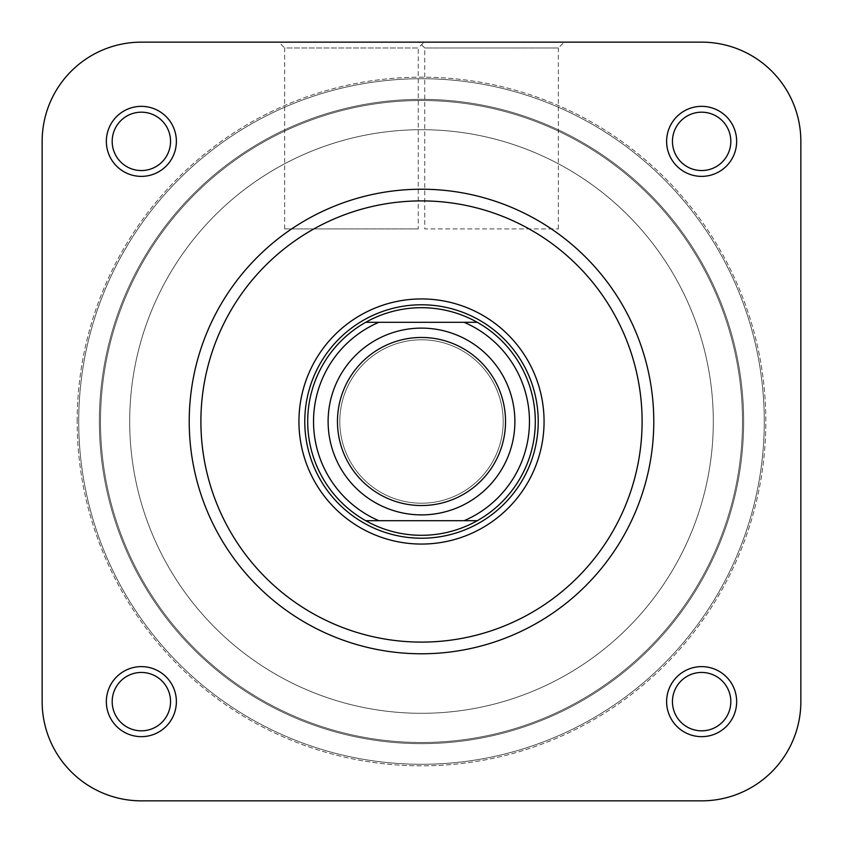 <?xml version="1.0" encoding="UTF-8"?>
<svg xmlns="http://www.w3.org/2000/svg" width="843" height="843" viewBox="0 0 843 843"><rect width="100%" height="100%" fill="white"/><g stroke="black" fill="none" stroke-linecap="round" stroke-linejoin="round"><path stroke-width="0.63" stroke-dasharray="4.21 3.16" d="M730.818 141.361A29.178 29.178 0 0 0 701.639 112.182A29.178 29.178 0 0 0 672.451 141.361A29.178 29.178 0 0 1 701.639 112.182A29.178 29.178 0 0 1 730.818 141.361A29.178 29.178 0 0 1 701.639 170.549A29.178 29.178 0 0 1 672.451 141.361A29.178 29.178 0 0 0 701.639 170.549A29.178 29.178 0 0 0 730.818 141.361A29.178 29.178 0 0 0 701.639 112.182A29.178 29.178 0 0 0 672.451 141.361A29.178 29.178 0 0 1 701.639 112.182A29.178 29.178 0 0 1 730.818 141.361A29.178 29.178 0 0 1 701.639 170.549A29.178 29.178 0 0 1 672.451 141.361A29.178 29.178 0 0 0 701.639 170.549A29.178 29.178 0 0 0 730.818 141.361A29.178 29.178 0 0 1 701.639 170.549A29.178 29.178 0 0 1 672.451 141.361A29.178 29.178 0 0 1 701.639 112.182A29.178 29.178 0 0 1 730.818 141.361A29.178 29.178 0 0 0 701.639 112.182A29.178 29.178 0 0 0 672.451 141.361A29.178 29.178 0 0 1 701.639 112.182A29.178 29.178 0 0 1 730.818 141.361A29.178 29.178 0 0 1 701.639 170.549A29.178 29.178 0 0 1 672.451 141.361A29.178 29.178 0 0 0 701.639 170.549A29.178 29.178 0 0 0 730.818 141.361M170.549 141.361A29.178 29.178 0 0 0 141.361 112.182A29.178 29.178 0 0 0 112.182 141.361A29.178 29.178 0 0 1 141.361 112.182A29.178 29.178 0 0 1 170.549 141.361A29.178 29.178 0 0 1 141.361 170.549A29.178 29.178 0 0 1 112.182 141.361A29.178 29.178 0 0 0 141.361 170.549A29.178 29.178 0 0 0 170.549 141.361A29.178 29.178 0 0 0 141.361 112.182A29.178 29.178 0 0 0 112.182 141.361A29.178 29.178 0 0 1 141.361 112.182A29.178 29.178 0 0 1 170.549 141.361A29.178 29.178 0 0 1 141.361 170.549A29.178 29.178 0 0 1 112.182 141.361A29.178 29.178 0 0 0 141.361 170.549A29.178 29.178 0 0 0 170.549 141.361A29.178 29.178 0 0 1 141.361 170.549A29.178 29.178 0 0 1 112.182 141.361A29.178 29.178 0 0 1 141.361 112.182A29.178 29.178 0 0 1 170.549 141.361A29.178 29.178 0 0 0 141.361 112.182A29.178 29.178 0 0 0 112.182 141.361A29.178 29.178 0 0 1 141.361 112.182A29.178 29.178 0 0 1 170.549 141.361A29.178 29.178 0 0 1 141.361 170.549A29.178 29.178 0 0 1 112.182 141.361A29.178 29.178 0 0 0 141.361 170.549A29.178 29.178 0 0 0 170.549 141.361M170.549 701.639A29.178 29.178 0 0 0 141.361 672.451A29.178 29.178 0 0 0 112.182 701.639A29.178 29.178 0 0 1 141.361 672.451A29.178 29.178 0 0 1 170.549 701.639A29.178 29.178 0 0 1 141.361 730.818A29.178 29.178 0 0 1 112.182 701.639A29.178 29.178 0 0 0 141.361 730.818A29.178 29.178 0 0 0 170.549 701.639A29.178 29.178 0 0 0 141.361 672.451A29.178 29.178 0 0 0 112.182 701.639A29.178 29.178 0 0 1 141.361 672.451A29.178 29.178 0 0 1 170.549 701.639A29.178 29.178 0 0 1 141.361 730.818A29.178 29.178 0 0 1 112.182 701.639A29.178 29.178 0 0 0 141.361 730.818A29.178 29.178 0 0 0 170.549 701.639A29.178 29.178 0 0 1 141.361 730.818A29.178 29.178 0 0 1 112.182 701.639A29.178 29.178 0 0 1 141.361 672.451A29.178 29.178 0 0 1 170.549 701.639A29.178 29.178 0 0 0 141.361 672.451A29.178 29.178 0 0 0 112.182 701.639A29.178 29.178 0 0 1 141.361 672.451A29.178 29.178 0 0 1 170.549 701.639A29.178 29.178 0 0 1 141.361 730.818A29.178 29.178 0 0 1 112.182 701.639A29.178 29.178 0 0 0 141.361 730.818A29.178 29.178 0 0 0 170.549 701.639M730.818 701.639A29.178 29.178 0 0 0 701.639 672.451A29.178 29.178 0 0 0 672.451 701.639A29.178 29.178 0 0 1 701.639 672.451A29.178 29.178 0 0 1 730.818 701.639A29.178 29.178 0 0 1 701.639 730.818A29.178 29.178 0 0 1 672.451 701.639A29.178 29.178 0 0 0 701.639 730.818A29.178 29.178 0 0 0 730.818 701.639A29.178 29.178 0 0 0 701.639 672.451A29.178 29.178 0 0 0 672.451 701.639A29.178 29.178 0 0 1 701.639 672.451A29.178 29.178 0 0 1 730.818 701.639A29.178 29.178 0 0 1 701.639 730.818A29.178 29.178 0 0 1 672.451 701.639A29.178 29.178 0 0 0 701.639 730.818A29.178 29.178 0 0 0 730.818 701.639A29.178 29.178 0 0 1 701.639 730.818A29.178 29.178 0 0 1 672.451 701.639A29.178 29.178 0 0 1 701.639 672.451A29.178 29.178 0 0 1 730.818 701.639A29.178 29.178 0 0 0 701.639 672.451A29.178 29.178 0 0 0 672.451 701.639A29.178 29.178 0 0 1 701.639 672.451A29.178 29.178 0 0 1 730.818 701.639A29.178 29.178 0 0 1 701.639 730.818A29.178 29.178 0 0 1 672.451 701.639A29.178 29.178 0 0 0 701.639 730.818A29.178 29.178 0 0 0 730.818 701.639M77.166 421.5A344.334 344.334 0 0 1 421.5 77.166A344.334 344.334 0 0 1 765.834 421.5A344.334 344.334 0 0 1 421.5 765.834A344.334 344.334 0 0 1 77.166 421.5A344.334 344.334 0 0 0 421.5 765.834A344.334 344.334 0 0 0 765.834 421.5A344.334 344.334 0 0 0 421.5 77.166A344.334 344.334 0 0 0 77.166 421.5M78.715 421.5A342.785 342.785 0 0 1 421.5 78.715A342.785 342.785 0 0 1 764.285 421.5A342.785 342.785 0 0 1 421.5 764.285A342.785 342.785 0 0 1 78.715 421.5A342.785 342.785 0 0 0 421.5 764.285A342.785 342.785 0 0 0 764.285 421.5A342.785 342.785 0 0 0 421.5 78.715A342.785 342.785 0 0 0 78.715 421.5M99.348 421.5A322.152 322.152 0 0 1 421.5 99.348A322.152 322.152 0 0 1 743.652 421.5A322.152 322.152 0 0 0 421.5 99.348A322.152 322.152 0 0 0 99.348 421.5A322.152 322.152 0 0 0 421.5 743.652A322.152 322.152 0 0 0 743.652 421.5A322.152 322.152 0 0 1 421.5 743.652A322.152 322.152 0 0 1 99.348 421.5A322.152 322.152 0 0 1 421.5 99.348A322.152 322.152 0 0 1 743.652 421.5A322.152 322.152 0 0 0 421.5 99.348A322.152 322.152 0 0 0 99.348 421.5A322.152 322.152 0 0 0 421.5 743.652A322.152 322.152 0 0 0 743.652 421.5A322.152 322.152 0 0 1 421.5 743.652A322.152 322.152 0 0 1 99.348 421.5M800.85 141.361A99.211 99.211 0 0 0 701.639 42.15L141.361 42.15A99.211 99.211 0 0 0 42.15 141.361L42.15 701.639A99.211 99.211 0 0 0 141.361 800.85L701.639 800.85A99.211 99.211 0 0 0 800.85 701.639L800.85 141.361A99.211 99.211 0 0 0 701.639 42.15A99.211 99.211 0 0 1 800.85 141.361L800.85 701.639A99.211 99.211 0 0 1 701.639 800.85L141.361 800.85A99.211 99.211 0 0 1 42.15 701.639L42.15 141.361A99.211 99.211 0 0 1 141.361 42.15A99.211 99.211 0 0 0 42.15 141.361A99.211 99.211 0 0 1 141.361 42.15L701.639 42.15A99.211 99.211 0 0 1 800.85 141.361A99.211 99.211 0 0 0 701.639 42.15A99.211 99.211 0 0 1 800.85 141.361L800.85 701.639A99.211 99.211 0 0 1 701.639 800.85A99.211 99.211 0 0 0 800.85 701.639L800.85 141.361A99.211 99.211 0 0 0 701.639 42.15M564.167 42.15L418.908 42.15L564.167 42.15L418.908 42.15L564.167 42.15L418.908 42.15L424.735 47.988L558.329 47.988L564.167 42.15M129.696 421.5A291.804 291.804 0 0 1 421.5 129.696A291.804 291.804 0 0 1 713.304 421.5A291.804 291.804 0 0 1 421.5 713.304A291.804 291.804 0 0 1 129.696 421.5A291.804 291.804 0 0 1 421.5 129.696A291.804 291.804 0 0 1 713.304 421.5A291.804 291.804 0 0 1 421.5 713.304A291.804 291.804 0 0 1 129.696 421.5A291.804 291.804 0 0 1 421.5 129.696A291.804 291.804 0 0 1 713.304 421.5A291.804 291.804 0 0 1 421.5 713.304A291.804 291.804 0 0 1 129.696 421.5A291.804 291.804 0 0 1 421.5 129.696A291.804 291.804 0 0 1 713.304 421.5A291.804 291.804 0 0 1 421.5 713.304A291.804 291.804 0 0 1 129.696 421.5A291.804 291.804 0 0 0 421.5 713.304A291.804 291.804 0 0 0 713.304 421.5A291.804 291.804 0 0 0 421.5 129.696A291.804 291.804 0 0 0 129.696 421.5A291.804 291.804 0 0 0 421.5 713.304A291.804 291.804 0 0 0 713.304 421.5A291.804 291.804 0 0 0 421.5 129.696A291.804 291.804 0 0 0 129.696 421.5M742.493 421.5A320.993 320.993 0 0 1 421.5 742.493A320.993 320.993 0 0 1 100.507 421.5A320.993 320.993 0 0 1 421.5 100.507A320.993 320.993 0 0 1 742.493 421.5A320.993 320.993 0 0 1 421.5 742.493A320.993 320.993 0 0 1 100.507 421.5A320.993 320.993 0 0 1 421.5 100.507A320.993 320.993 0 0 1 742.493 421.5M189.222 421.5A232.278 232.278 0 0 0 421.5 653.778A232.278 232.278 0 0 0 653.778 421.5A232.278 232.278 0 0 1 421.5 653.778A232.278 232.278 0 0 1 189.222 421.5A232.278 232.278 0 0 1 421.5 189.222A232.278 232.278 0 0 1 653.778 421.5A232.278 232.278 0 0 0 421.5 189.222A232.278 232.278 0 0 0 189.222 421.5A232.278 232.278 0 0 0 421.5 653.778A232.278 232.278 0 0 0 653.778 421.5A232.278 232.278 0 0 0 421.5 189.222A232.278 232.278 0 0 0 189.222 421.5A232.278 232.278 0 0 1 421.5 189.222A232.278 232.278 0 0 1 653.778 421.5M736.656 701.639A35.016 35.016 0 0 0 701.639 666.623A35.016 35.016 0 0 0 666.623 701.639A35.016 35.016 0 0 0 701.639 736.656A35.016 35.016 0 0 0 736.656 701.639M736.656 141.361A35.016 35.016 0 0 0 701.639 106.344A35.016 35.016 0 0 0 666.623 141.361A35.016 35.016 0 0 0 701.639 176.377A35.016 35.016 0 0 0 736.656 141.361M176.377 141.361A35.016 35.016 0 0 0 141.361 106.344A35.016 35.016 0 0 0 106.344 141.361A35.016 35.016 0 0 0 141.361 176.377A35.016 35.016 0 0 0 176.377 141.361M176.377 701.639A35.016 35.016 0 0 0 141.361 666.623A35.016 35.016 0 0 0 106.344 701.639A35.016 35.016 0 0 0 141.361 736.656A35.016 35.016 0 0 0 176.377 701.639M418.265 228.906L284.671 228.906L418.265 228.906L418.265 47.988L284.671 47.988L278.833 42.15L424.092 42.15L278.833 42.15M284.671 228.906L284.671 47.988L418.265 47.988L424.092 42.15M141.361 800.85A99.211 99.211 0 0 1 42.15 701.639A99.211 99.211 0 0 0 141.361 800.85A99.211 99.211 0 0 1 42.15 701.639A99.211 99.211 0 0 0 141.361 800.85L701.639 800.85L141.361 800.85A99.211 99.211 0 0 1 42.15 701.639L42.15 141.361A99.211 99.211 0 0 1 141.361 42.15A99.211 99.211 0 0 0 42.15 141.361A99.211 99.211 0 0 1 141.361 42.15M421.5 505.537A84.037 84.037 0 0 1 337.463 421.5A84.037 84.037 0 0 1 421.5 337.463A84.037 84.037 0 0 1 505.537 421.5A84.037 84.037 0 0 1 421.5 505.537M421.5 328.117A93.383 93.383 0 0 0 328.117 421.5A93.383 93.383 0 0 0 421.5 514.883A93.383 93.383 0 0 0 514.883 421.5A93.383 93.383 0 0 0 421.5 328.117M421.5 304.776A116.724 116.724 0 0 0 304.776 421.5A116.724 116.724 0 0 0 421.5 538.224A116.724 116.724 0 0 0 538.224 421.5A116.724 116.724 0 0 0 421.5 304.776M421.5 129.696A291.804 291.804 0 0 0 129.696 421.5A291.804 291.804 0 0 0 421.5 713.304A291.804 291.804 0 0 0 713.304 421.5A291.804 291.804 0 0 0 421.5 129.696A291.804 291.804 0 0 0 129.696 421.5A291.804 291.804 0 0 0 421.5 713.304A291.804 291.804 0 0 0 713.304 421.5A291.804 291.804 0 0 0 421.5 129.696M365.746 322.289A113.805 113.805 0 0 0 365.746 520.711M421.5 339.792A81.708 81.708 0 0 0 339.792 421.5A81.708 81.708 0 0 0 421.5 503.208A81.708 81.708 0 0 0 503.208 421.5A81.708 81.708 0 0 0 421.5 339.792A81.708 81.708 0 0 0 339.792 421.5A81.708 81.708 0 0 0 421.5 503.208A81.708 81.708 0 0 0 503.208 421.5A81.708 81.708 0 0 0 421.5 339.792M464.093 520.711L378.907 520.711M378.907 322.289L464.093 322.289M477.254 520.711A113.805 113.805 0 0 0 477.254 322.289M538.224 421.5A116.724 116.724 0 0 0 421.5 304.776A116.724 116.724 0 0 0 304.776 421.5A116.724 116.724 0 0 0 421.5 538.224A116.724 116.724 0 0 0 538.224 421.5A116.724 116.724 0 0 0 421.5 304.776A116.724 116.724 0 0 0 304.776 421.5A116.724 116.724 0 0 0 421.5 538.224A116.724 116.724 0 0 0 538.224 421.5M558.329 228.906L558.329 47.988L424.735 47.988L424.735 228.906L558.329 228.906L424.735 228.906M800.85 701.639A99.211 99.211 0 0 1 701.639 800.85A99.211 99.211 0 0 0 800.85 701.639A99.211 99.211 0 0 1 701.639 800.85M42.15 701.639L42.15 141.361M642.103 421.5A220.603 220.603 0 0 1 421.5 642.103A220.603 220.603 0 0 1 200.897 421.5A220.603 220.603 0 0 1 421.5 200.897A220.603 220.603 0 0 1 642.103 421.5"/><path stroke-width="1.26" d="M418.908 42.15L141.361 42.15A99.211 99.211 0 0 0 42.15 141.361L42.15 701.639A99.211 99.211 0 0 0 141.361 800.85L701.639 800.85A99.211 99.211 0 0 0 800.85 701.639L800.85 141.361A99.211 99.211 0 0 0 701.639 42.15L564.167 42.15M800.85 701.639L800.85 141.361M421.5 337.463A84.037 84.037 0 0 0 337.463 421.5A84.037 84.037 0 0 0 421.5 505.537A84.037 84.037 0 0 0 505.537 421.5A84.037 84.037 0 0 0 421.5 337.463M421.5 514.883A93.383 93.383 0 0 1 328.117 421.5A93.383 93.383 0 0 1 421.5 328.117A93.383 93.383 0 0 1 514.883 421.5A93.383 93.383 0 0 1 421.5 514.883M421.5 538.224A116.724 116.724 0 0 1 304.776 421.5A116.724 116.724 0 0 1 421.5 304.776A116.724 116.724 0 0 1 538.224 421.5A116.724 116.724 0 0 1 421.5 538.224M421.5 307.695A113.805 113.805 0 0 0 365.746 322.289L477.254 322.289A113.805 113.805 0 0 0 421.5 307.695M365.746 520.711A113.805 113.805 0 0 0 477.254 520.711L365.746 520.711A113.805 113.805 0 0 1 365.746 322.289L378.907 322.289A107.967 107.967 0 0 0 378.907 520.711L365.746 520.711A113.805 113.805 0 0 1 365.746 322.289M477.254 520.711L464.093 520.711A107.967 107.967 0 0 0 464.093 322.289L477.254 322.289A113.805 113.805 0 0 1 477.254 520.711A113.805 113.805 0 0 0 477.254 322.289M106.344 141.361A35.016 35.016 0 0 1 141.361 106.344A35.016 35.016 0 0 1 176.377 141.361A35.016 35.016 0 0 1 141.361 176.377A35.016 35.016 0 0 1 106.344 141.361M170.549 141.361A29.178 29.178 0 0 0 141.361 112.182A29.178 29.178 0 0 0 112.182 141.361A29.178 29.178 0 0 0 141.361 170.549A29.178 29.178 0 0 0 170.549 141.361M666.623 141.361A35.016 35.016 0 0 1 701.639 106.344A35.016 35.016 0 0 1 736.656 141.361A35.016 35.016 0 0 1 701.639 176.377A35.016 35.016 0 0 1 666.623 141.361M730.818 141.361A29.178 29.178 0 0 0 701.639 112.182A29.178 29.178 0 0 0 672.451 141.361A29.178 29.178 0 0 0 701.639 170.549A29.178 29.178 0 0 0 730.818 141.361M666.623 701.639A35.016 35.016 0 0 1 701.639 666.623A35.016 35.016 0 0 1 736.656 701.639A35.016 35.016 0 0 1 701.639 736.656A35.016 35.016 0 0 1 666.623 701.639M730.818 701.639A29.178 29.178 0 0 0 701.639 672.451A29.178 29.178 0 0 0 672.451 701.639A29.178 29.178 0 0 0 701.639 730.818A29.178 29.178 0 0 0 730.818 701.639M106.344 701.639A35.016 35.016 0 0 1 141.361 666.623A35.016 35.016 0 0 1 176.377 701.639A35.016 35.016 0 0 1 141.361 736.656A35.016 35.016 0 0 1 106.344 701.639M170.549 701.639A29.178 29.178 0 0 0 141.361 672.451A29.178 29.178 0 0 0 112.182 701.639A29.178 29.178 0 0 0 141.361 730.818A29.178 29.178 0 0 0 170.549 701.639M298.938 421.5A122.562 122.562 0 0 1 421.5 298.938A122.562 122.562 0 0 1 544.062 421.5A122.562 122.562 0 0 1 421.5 544.062A122.562 122.562 0 0 1 298.938 421.5M653.778 421.5A232.278 232.278 0 0 1 421.5 653.778A232.278 232.278 0 0 1 189.222 421.5A232.278 232.278 0 0 1 421.5 189.222A232.278 232.278 0 0 1 653.778 421.5A232.278 232.278 0 0 0 421.5 189.222A232.278 232.278 0 0 0 189.222 421.5M141.361 42.15L701.639 42.15M42.15 701.639L42.15 141.361M701.639 800.85L141.361 800.85M200.897 421.5A220.603 220.603 0 0 0 421.5 642.103A220.603 220.603 0 0 0 642.103 421.5A220.603 220.603 0 0 0 421.5 200.897A220.603 220.603 0 0 0 200.897 421.5"/></g></svg>
